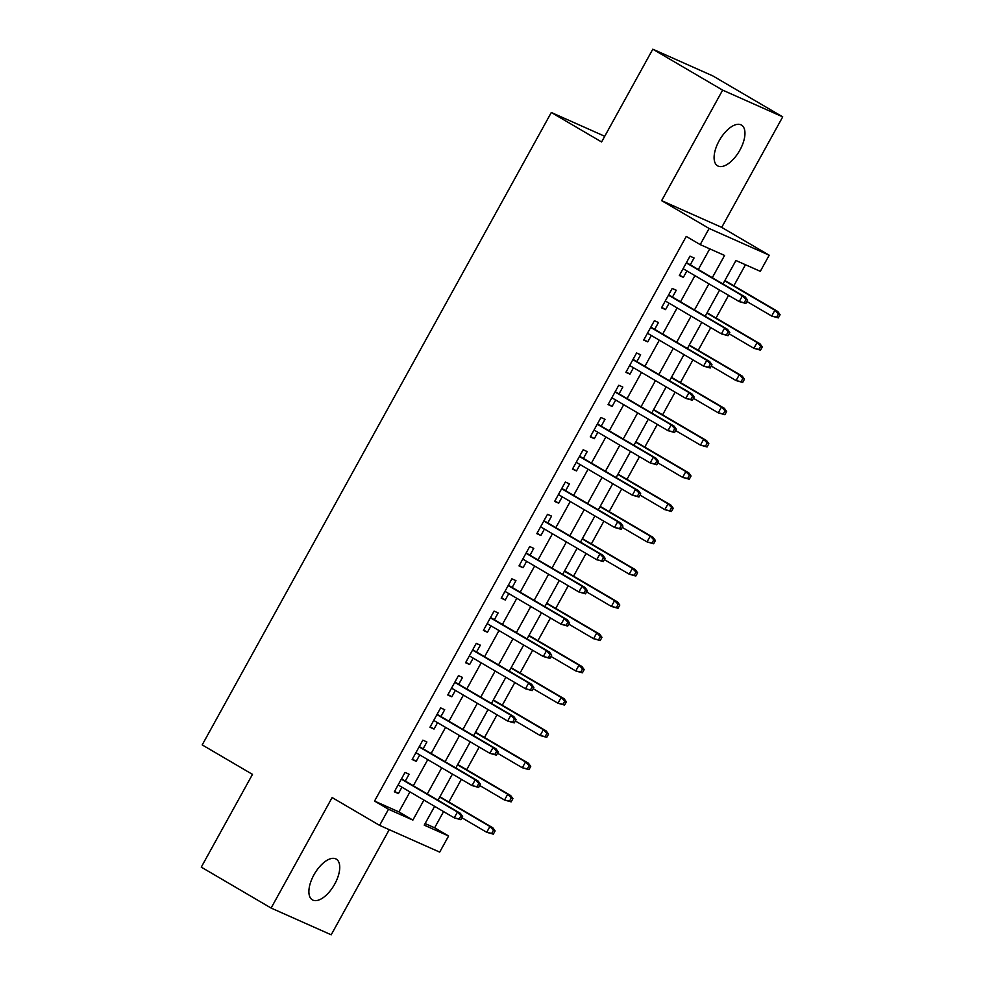 <?xml version="1.0" encoding="UTF-8"?>
<svg xmlns="http://www.w3.org/2000/svg" width="984" height="984" viewBox="0 0 984 984"><rect width="100%" height="100%" fill="white"/><g stroke="black" fill="none" stroke-linecap="round" stroke-linejoin="round"><path stroke-width="1.48" d="M334.708 884.112A23.616 11.316 120.4 0 0 336.257 859.118A23.616 11.316 120.4 0 0 313.921 874.862A23.616 11.316 120.4 0 0 312.371 899.856A23.616 11.316 120.4 0 0 334.708 884.112M739.919 150.072A23.616 11.316 120.4 0 0 741.469 125.066A23.616 11.316 120.4 0 0 719.132 140.823A23.616 11.316 120.4 0 0 717.582 165.816A23.616 11.316 120.4 0 0 739.919 150.072M425.113 823.571L434.633 827.802L448.606 835.994L439.688 852.119L379.603 825.379L388.508 809.254L412.874 820.09L423.919 800.078M604.729 136.272L551.311 112.496L202.2 744.9L252.482 774.371L201.277 867.138L271.117 908.06L331.202 934.8L389.233 829.672M551.311 112.496L601.593 141.967L652.798 49.2L712.883 75.94L782.723 116.862L722.637 90.134L661.629 200.638L709.12 228.472L769.205 255.213L760.3 271.338L735.946 260.502L722.982 283.982M661.629 200.638L721.715 227.378L782.723 116.862M721.715 227.378L769.205 255.213M434.633 827.802L443.575 811.603M448.864 802.021L461.385 779.328M466.674 769.746L479.196 747.065M484.497 737.483L497.018 714.802M502.307 705.221L514.829 682.539M520.118 672.958L532.639 650.264M537.928 640.682L550.45 618.001M555.739 608.419L568.26 585.738M573.549 576.157L586.07 553.475M591.359 543.894L603.881 521.212M609.17 511.631L621.691 488.937M626.98 479.356L639.502 456.674M644.791 447.093L657.312 424.411M662.601 414.83L675.135 392.149M680.424 382.567L692.945 359.886M698.234 350.304L710.755 327.611M716.044 318.029L728.566 295.348M733.855 285.766L745.466 264.733M652.798 49.2L722.637 90.134M405.31 781.075L409.086 774.236L405.027 772.428L394.338 791.788L398.397 793.596L401.927 787.188M423.12 748.799L426.896 741.973L422.837 740.165L412.148 759.525L416.207 761.321L419.738 754.925M440.93 716.536L444.707 709.698L440.647 707.89L429.959 727.25L434.018 729.058L437.548 722.662M458.741 684.274L462.517 677.435L458.458 675.627L447.769 694.987L451.828 696.795L455.371 690.387M476.551 652.011L480.327 645.172L476.268 643.364L465.58 662.724L469.639 664.532L473.181 658.124M494.362 619.736L498.138 612.909L494.079 611.101L483.39 630.461L487.449 632.269L490.991 625.861M512.172 587.473L515.948 580.634L511.889 578.838L501.2 598.186L505.259 599.994L508.802 593.598M529.995 555.21L533.759 548.371L529.699 546.563L519.011 565.923L523.07 567.731L526.612 561.335M547.805 522.947L551.569 516.108L547.51 514.3L536.821 533.66L540.893 535.468L544.423 529.06M565.615 490.684L569.392 483.845L565.32 482.037L554.644 501.397L558.703 503.205L562.233 496.797M583.426 458.409L587.202 451.582L583.143 449.774L572.454 469.134L576.513 470.93L580.043 464.534M601.236 426.146L605.012 419.307L600.953 417.499L590.265 436.859L594.324 438.667L597.854 432.271M619.047 393.883L622.823 387.044L618.764 385.236L608.075 404.596L612.134 406.404L615.664 399.996M636.857 361.62L640.633 354.781L636.574 352.973L625.885 372.333L629.944 374.141L633.475 367.733M654.668 329.357L658.444 322.518L654.385 320.71L643.696 340.07L647.755 341.878L651.297 335.47M672.478 297.082L676.254 290.243L672.195 288.447L661.506 307.808L665.565 309.603L669.108 303.207M712.281 277.709L724.581 255.446L700.214 244.61L686.254 236.418L374.547 801.062L398.901 811.911L409.959 791.886M413.329 785.773L427.769 759.623M431.14 753.51L445.58 727.361M448.95 721.235L463.39 695.098M466.773 688.972L481.201 662.835M484.583 656.709L499.011 630.559M502.393 624.446L516.821 598.297M520.204 592.183L534.632 566.034M538.014 559.908L552.442 533.771M555.825 527.645L570.253 501.496M573.635 495.382L588.075 469.233M591.446 463.12L605.886 436.97M609.256 430.844L623.696 404.707M627.066 398.582L641.506 372.444M644.877 366.319L659.317 340.169M662.699 334.056L677.127 307.906M680.51 301.793L694.938 275.643M698.32 269.518L709.735 248.841M690.288 264.819L694.064 257.98L690.005 256.172L679.317 275.532L683.376 277.34L686.918 270.944M379.603 825.379L332.125 797.557L271.117 908.06M374.547 801.062L388.508 809.254M700.214 244.61L709.12 228.472M434.621 806.351L424.239 825.145L448.606 835.994M719.599 290.096L705.171 316.245M701.789 322.358L687.361 348.508M683.978 354.634L669.551 380.771M666.168 386.897L651.74 413.046M648.358 419.159L633.93 445.309M630.547 451.422L616.119 477.572M612.737 483.697L598.297 509.835M594.926 515.96L580.486 542.098M577.116 548.223L562.676 574.373M559.306 580.486L544.865 606.636M541.495 612.749L527.055 638.899M523.673 645.024L509.245 671.162M505.862 677.287L491.434 703.437M488.052 709.55L473.624 735.7M470.241 741.813L455.813 767.963M452.431 774.076L438.003 800.226M427.302 793.953L441.73 767.815M445.112 761.69L459.54 735.54M462.923 729.427L477.351 703.277M480.733 697.164L495.173 671.014M498.544 664.901L512.984 638.751M516.354 632.626L530.794 606.488M534.164 600.363L548.605 574.213M551.975 568.1L566.415 541.95M569.798 535.837L584.225 509.687M587.608 503.562L602.036 477.424M605.418 471.299L619.846 445.162M623.229 439.036L637.657 412.886M641.039 406.773L655.467 380.623M658.849 374.51L673.277 348.361M676.66 342.235L691.1 316.098M694.47 309.972L708.911 283.822M398.901 811.911L412.874 820.09M679.563 275.102L683.376 277.34M661.752 307.365L665.565 309.603M643.93 339.64L647.755 341.878M626.119 371.903L629.944 374.141M608.309 404.166L612.134 406.404M590.498 436.429L594.324 438.667M572.688 468.692L576.513 470.93M554.878 500.967L558.703 503.205M537.067 533.23L540.893 535.468M519.257 565.492L523.07 567.731M501.446 597.755L505.259 599.994M483.636 630.031L487.449 632.269M465.826 662.293L469.639 664.532M448.003 694.556L451.828 696.795M430.192 726.819L434.018 729.058M412.382 759.082L416.207 761.321M394.572 791.357L398.397 793.596M745.835 303.441L747.619 300.218L745.995 299.493L744.211 302.715L745.835 303.441L739.218 301.596L683.093 268.706M744.211 302.715L739.218 301.596L742.428 295.79L745.343 297.082L686.475 262.58M745.995 299.493L742.428 295.79L686.303 262.888M747.619 300.218L745.343 297.082M778.319 317.893L780.091 314.671L778.467 313.945L776.696 317.168L778.319 317.893L771.702 316.048L774.9 310.243L777.827 311.534L724.888 280.514M778.467 313.945L774.9 310.243L724.716 280.834M776.696 317.168L771.702 316.048L746.905 301.51M777.827 311.534L780.091 314.671M728.025 335.704L729.808 332.481L728.185 331.756L726.401 334.99L728.025 335.704L721.407 333.859L665.282 300.969M726.401 334.99L721.407 333.859L724.618 328.053L727.533 329.357L668.665 294.843M728.185 331.756L724.618 328.053L668.493 295.163M729.808 332.481L727.533 329.357M710.214 367.979L711.998 364.744L710.374 364.018L708.591 367.253L710.214 367.979L703.597 366.122L647.472 333.232M708.591 367.253L703.597 366.122L706.807 360.316L709.722 361.62L650.854 327.106M710.374 364.018L706.807 360.316L650.682 327.426M711.998 364.744L709.722 361.62M692.404 400.242L694.187 397.007L692.564 396.294L690.78 399.516L692.404 400.242L685.786 398.385L629.662 365.494M690.78 399.516L685.786 398.385L688.984 392.579L691.912 393.883L633.032 359.381M692.564 396.294L688.984 392.579L632.86 359.689M694.187 397.007L691.912 393.883M674.594 432.505L676.377 429.282L674.753 428.557L672.97 431.779L674.594 432.505L667.976 430.66L611.851 397.757M672.97 431.779L667.976 430.66L671.174 424.842L674.101 426.146L615.221 391.644M674.753 428.557L671.174 424.842L615.049 391.952M676.377 429.282L674.101 426.146M760.509 350.156L762.28 346.934L760.657 346.208L758.885 349.443L760.509 350.156L753.892 348.311L757.09 342.506L760.017 343.81L707.078 312.777M760.657 346.208L757.09 342.506L706.906 313.096M758.885 349.443L753.892 348.311L729.095 333.785M760.017 343.81L762.28 346.934M742.686 382.432L744.47 379.197L742.846 378.483L741.063 381.706L742.686 382.432L736.069 380.574L739.279 374.769L742.207 376.072L689.267 345.052M742.846 378.483L739.279 374.769L689.095 345.359M741.063 381.706L736.069 380.574L711.272 366.048M742.207 376.072L744.47 379.197M724.876 414.694L726.659 411.472L725.036 410.746L723.252 413.969L724.876 414.694L718.259 412.837L721.469 407.032L724.396 408.335L671.457 377.315M725.036 410.746L721.469 407.032L671.285 377.622M723.252 413.969L718.259 412.837L693.462 398.311M724.396 408.335L726.659 411.472M707.066 446.957L708.849 443.735L707.225 443.009L705.442 446.232L707.066 446.957L700.448 445.112L703.658 439.307L706.586 440.598L653.647 409.578M707.225 443.009L703.658 439.307L653.474 409.885M705.442 446.232L700.448 445.112L675.651 430.574M706.586 440.598L708.849 443.735M656.783 464.768L658.554 461.545L656.931 460.819L655.159 464.042L656.783 464.768L650.166 462.923L594.041 430.033M655.159 464.042L650.166 462.923L653.364 457.117L656.291 458.409L597.411 423.907M656.931 460.819L653.364 457.117L597.239 424.215M658.554 461.545L656.291 458.409M689.255 479.22L691.039 475.998L689.415 475.272L687.631 478.507L689.255 479.22L682.638 477.375L685.848 471.57L688.775 472.861L635.836 441.841M689.415 475.272L685.848 471.57L635.664 442.16M687.631 478.507L682.638 477.375L657.841 462.837M688.775 472.861L691.039 475.998M638.973 497.031L640.744 493.808L639.12 493.082L637.349 496.317L638.973 497.031L632.355 495.186L576.23 462.296M637.349 496.317L632.355 495.186L635.553 489.38L638.481 490.684L579.601 456.17M639.12 493.082L635.553 489.38L579.428 456.49M640.744 493.808L638.481 490.684M671.445 511.483L673.228 508.261L671.605 507.535L669.821 510.77L671.445 511.483L664.827 509.638L668.038 503.833L670.953 505.136L618.026 474.116M671.605 507.535L668.038 503.833L617.854 474.423M669.821 510.77L664.827 509.638L640.031 495.112M670.953 505.136L673.228 508.261M621.15 529.306L622.933 526.071L621.31 525.358L619.526 528.58L621.15 529.306L614.533 527.449L558.408 494.558M619.526 528.58L614.533 527.449L617.743 521.643L620.67 522.947L561.79 488.445M621.31 525.358L617.743 521.643L561.618 488.753M622.933 526.071L620.67 522.947M653.634 543.758L655.418 540.524L653.794 539.81L652.011 543.033L653.634 543.758L647.017 541.901L650.227 536.096L653.142 537.399L600.215 506.379M653.794 539.81L650.227 536.096L600.043 506.686M652.011 543.033L647.017 541.901L622.22 527.375M653.142 537.399L655.418 540.524M603.34 561.569L605.123 558.346L603.5 557.62L601.716 560.843L603.34 561.569L596.722 559.724L540.597 526.821M601.716 560.843L596.722 559.724L599.933 553.906L602.86 555.21L543.98 520.708M603.5 557.62L599.933 553.906L543.808 521.016M605.123 558.346L602.86 555.21M635.824 576.021L637.607 572.799L635.984 572.073L634.2 575.296L635.824 576.021L629.207 574.176L632.417 568.358L635.332 569.662L582.405 538.642M635.984 572.073L632.417 568.358L582.233 538.949M634.2 575.296L629.207 574.176L604.41 559.638M635.332 569.662L637.607 572.799M618.014 608.284L619.797 605.062L618.173 604.336L616.39 607.558L618.014 608.284L611.396 606.439L614.594 600.634L617.522 601.925L564.595 570.904M618.173 604.336L614.594 600.634L564.422 571.224M616.39 607.558L611.396 606.439L586.599 591.901M617.522 601.925L619.797 605.062M600.203 640.547L601.987 637.324L600.363 636.599L598.579 639.834L600.203 640.547L593.586 638.702L596.784 632.896L599.711 634.2L546.784 603.167M600.363 636.599L596.784 632.896L546.612 603.487M598.579 639.834L593.586 638.702L568.789 624.163M599.711 634.2L601.987 637.324M582.393 672.822L584.164 669.587L582.54 668.874L580.769 672.097L582.393 672.822L575.775 670.965L578.973 665.159L581.901 666.463L528.962 635.443M582.54 668.874L578.973 665.159L528.789 635.75M580.769 672.097L575.775 670.965L550.978 656.439M581.901 666.463L584.164 669.587M564.582 705.085L566.353 701.85L564.73 701.137L562.959 704.359L564.582 705.085L557.965 703.228L561.163 697.422L564.09 698.726L511.151 667.706M564.73 701.137L561.163 697.422L510.979 668.013M562.959 704.359L557.965 703.228L533.168 688.702M564.09 698.726L566.353 701.85M546.76 737.348L548.543 734.125L546.919 733.4L545.136 736.622L546.76 737.348L540.142 735.503L543.352 729.685L546.28 730.989L493.341 699.968M546.919 733.4L543.352 729.685L493.168 700.276M545.136 736.622L540.142 735.503L515.345 720.964M546.28 730.989L548.543 734.125M528.949 769.611L530.733 766.388L529.109 765.663L527.326 768.885L528.949 769.611L522.332 767.766L525.542 761.96L528.469 763.252L475.53 732.231M529.109 765.663L525.542 761.96L475.358 732.551M527.326 768.885L522.332 767.766L497.535 753.227M528.469 763.252L530.733 766.388M511.139 801.874L512.922 798.651L511.299 797.926L509.515 801.161L511.139 801.874L504.521 800.029L507.732 794.223L510.659 795.527L457.72 764.494M511.299 797.926L507.732 794.223L457.548 764.814M509.515 801.161L504.521 800.029L479.725 785.503M510.659 795.527L512.922 798.651M493.328 834.149L495.112 830.914L493.488 830.201L491.705 833.423L493.328 834.149L486.711 832.292L489.921 826.486L492.836 827.79L439.909 796.769M493.488 830.201L489.921 826.486L439.737 797.077M491.705 833.423L486.711 832.292L461.914 817.765M492.836 827.79L495.112 830.914M585.529 593.832L587.313 590.609L585.689 589.883L583.906 593.106L585.529 593.832L578.912 591.987L522.787 559.084M583.906 593.106L578.912 591.987L582.122 586.181L585.049 587.473L526.169 552.971M585.689 589.883L582.122 586.181L525.997 553.279M587.313 590.609L585.049 587.473M567.719 626.095L569.502 622.872L567.879 622.146L566.095 625.381L567.719 626.095L561.101 624.25L504.976 591.359M566.095 625.381L561.101 624.25L564.312 618.444L567.227 619.748L508.359 585.234M567.879 622.146L564.312 618.444L508.187 585.554M569.502 622.872L567.227 619.748M549.908 658.37L551.692 655.135L550.068 654.409L548.285 657.644L549.908 658.37L543.291 656.513L487.166 623.622M548.285 657.644L543.291 656.513L546.501 650.707L549.416 652.011L490.549 617.497M550.068 654.409L546.501 650.707L490.376 617.817M551.692 655.135L549.416 652.011M532.098 690.633L533.881 687.398L532.258 686.684L530.474 689.907L532.098 690.633L525.481 688.775L469.356 655.885M530.474 689.907L525.481 688.775L528.691 682.97L531.606 684.274L472.738 649.772M532.258 686.684L528.691 682.97L472.566 650.08M533.881 687.398L531.606 684.274M514.288 722.896L516.071 719.673L514.447 718.947L512.664 722.17L514.288 722.896L507.67 721.051L451.545 688.148M512.664 722.17L507.67 721.051L510.881 715.233L513.796 716.536L454.916 682.035M514.447 718.947L510.881 715.233L454.756 682.342M516.071 719.673L513.796 716.536M496.477 755.159L498.261 751.936L496.637 751.21L494.854 754.433L496.477 755.159L489.86 753.314L433.735 720.423M494.854 754.433L489.86 753.314L493.058 747.508L495.985 748.799L437.105 714.298M496.637 751.21L493.058 747.508L436.933 714.605M498.261 751.936L495.985 748.799M478.667 787.421L480.45 784.199L478.814 783.473L477.043 786.708L478.667 787.421L472.049 785.576L415.924 752.686M477.043 786.708L472.049 785.576L475.247 779.771L478.175 781.075L419.295 746.561M478.814 783.473L475.247 779.771L419.123 746.881M480.45 784.199L478.175 781.075M460.856 819.697L462.628 816.462L461.004 815.748L459.233 818.971L460.856 819.697L454.239 817.839L398.114 784.949M459.233 818.971L454.239 817.839L457.437 812.034L460.364 813.337L401.484 778.824M461.004 815.748L457.437 812.034L401.312 779.144M462.628 816.462L460.364 813.337"/></g></svg>
